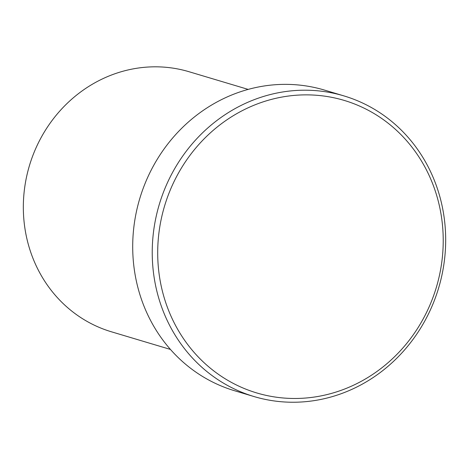 <?xml version="1.0" encoding="UTF-8"?>
<svg xmlns="http://www.w3.org/2000/svg" width="469" height="469" viewBox="0 0 469 469"><rect width="100%" height="100%" fill="white"/><g stroke="black" fill="none" stroke-linecap="round" stroke-linejoin="round"><path stroke-width="0.7" d="M279.518 397.612A152.665 141.843 106.6 0 0 441.681 262.869A152.665 141.843 106.6 0 0 321.406 95.735A152.665 141.843 106.6 0 0 159.243 230.478A152.665 141.843 106.6 0 0 279.518 397.612M320.485 91.092A156.904 145.783 -73.4 0 1 343.9 95.893A156.904 145.783 -73.4 0 1 441.845 275.52A156.904 145.783 -73.4 0 1 277.431 401.353A156.904 145.783 -73.4 0 1 254.016 396.551A156.904 145.783 -73.4 0 1 156.066 216.924A156.904 145.783 -73.4 0 1 320.485 91.092M248.177 89.403L189.101 71.745A135.699 126.085 106.6 0 0 168.852 67.589A135.699 126.085 106.6 0 0 26.651 176.42A135.699 126.085 106.6 0 0 111.364 331.776L170.44 349.434M343.9 95.893L324.372 90.054A156.904 145.783 106.6 0 0 300.957 85.252A156.904 145.783 106.6 0 0 136.538 211.085A156.904 145.783 106.6 0 0 234.488 390.712L254.016 396.551"/></g></svg>
